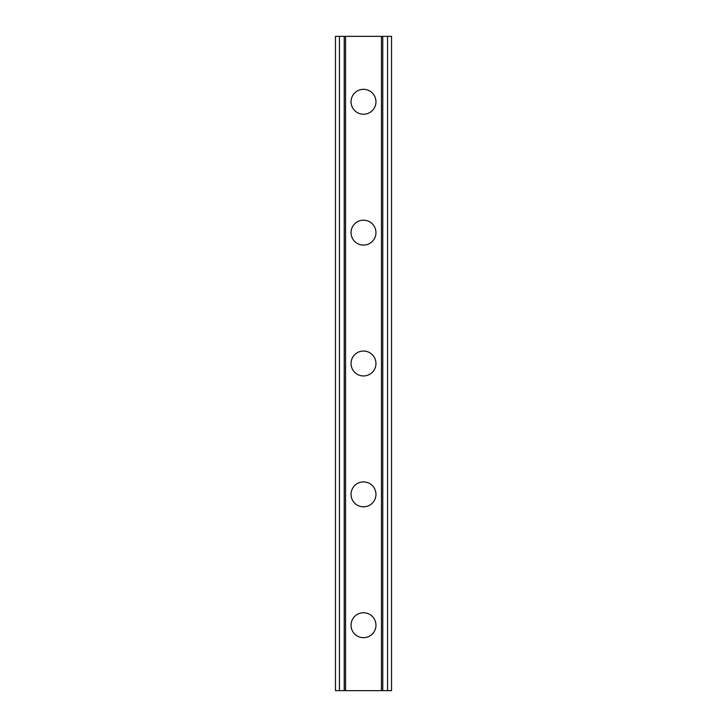 <?xml version="1.0" encoding="UTF-8"?>
<svg xmlns="http://www.w3.org/2000/svg" width="727" height="727" viewBox="0 0 727 727"><rect width="100%" height="100%" fill="white"/><g stroke="black" fill="none" stroke-linecap="round" stroke-linejoin="round"><path stroke-width="1.09" d="M351.041 625.22A12.459 12.459 0 0 1 363.5 612.761A12.459 12.459 0 0 1 375.959 625.22A12.459 12.459 0 0 1 363.5 637.679A12.459 12.459 0 0 1 351.041 625.22M351.041 494.36A12.459 12.459 0 0 1 363.5 481.901A12.459 12.459 0 0 1 375.959 494.36A12.459 12.459 0 0 1 363.5 506.819A12.459 12.459 0 0 1 351.041 494.36M351.041 363.5A12.459 12.459 0 0 1 363.5 351.041A12.459 12.459 0 0 1 375.959 363.5A12.459 12.459 0 0 1 363.5 375.959A12.459 12.459 0 0 1 351.041 363.5M351.041 232.64A12.459 12.459 0 0 1 363.5 220.181A12.459 12.459 0 0 1 375.959 232.64A12.459 12.459 0 0 1 363.5 245.099A12.459 12.459 0 0 1 351.041 232.64M351.041 101.78A12.459 12.459 0 0 1 363.5 89.321A12.459 12.459 0 0 1 375.959 101.78A12.459 12.459 0 0 1 363.5 114.239A12.459 12.459 0 0 1 351.041 101.78M387.555 36.35L335.456 36.35L335.456 690.65L391.544 690.65L391.544 36.35L387.555 36.35L387.555 690.65M391.544 36.35L391.544 690.65M335.456 690.65L335.456 36.35M339.445 36.35L339.445 690.65M344.225 36.35L344.225 690.65M345.552 36.35L345.552 690.65M381.448 36.35L381.448 690.65M382.775 36.35L382.775 690.65"/></g></svg>
